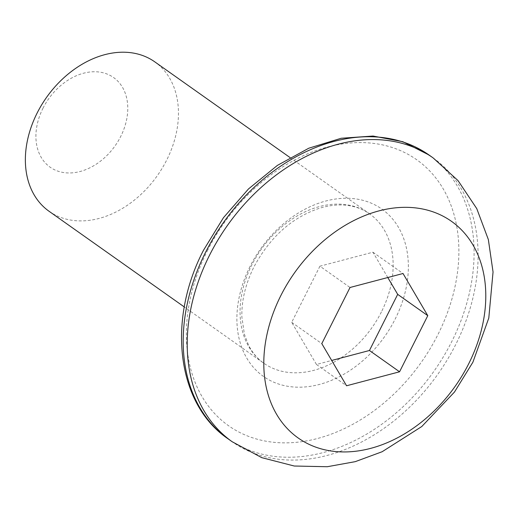 <?xml version="1.0" encoding="UTF-8"?>
<svg xmlns="http://www.w3.org/2000/svg" width="519" height="519" viewBox="0 0 519 519"><rect width="100%" height="100%" fill="white"/><g stroke="black" fill="none" stroke-linecap="round" stroke-linejoin="round"><path stroke-width="0.39" stroke-dasharray="2.6 1.95" d="M42.967 108.27A54.91 40.69 -54.7 0 1 106.298 73.743A54.91 40.69 -54.7 0 1 120.726 136.445A54.91 40.69 -54.7 0 1 57.395 170.972A54.91 40.69 -54.7 0 1 42.967 108.27M49.052 211.265A91.519 67.82 125.3 0 0 166.709 160.034A91.519 67.82 125.3 0 0 154.772 61.845M387.797 277.522L372.927 252.208L319.931 266.189L350.033 287.487M372.927 252.208L403.023 273.507M319.931 266.189L291.704 322.325L316.467 364.474L331.693 360.458M316.467 364.474L346.562 385.773M291.704 322.325L321.799 343.617M228.211 438.931A173.884 128.855 125.3 0 0 451.757 341.593A173.884 128.855 125.3 0 0 429.077 155.038M207.289 250.937A162.901 120.719 -54.7 0 1 395.16 148.505A162.901 120.719 -54.7 0 1 437.965 334.515A162.901 120.719 -54.7 0 1 250.093 436.946A162.901 120.719 -54.7 0 1 207.289 250.937M250.054 266.429A102.503 75.956 125.3 0 0 276.984 383.47A102.503 75.956 125.3 0 0 395.199 319.016A102.503 75.956 125.3 0 0 368.263 201.982A102.503 75.956 125.3 0 0 250.054 266.429M381.4 311.945A91.519 67.82 -54.7 0 1 263.743 363.177A91.519 67.82 -54.7 0 1 251.806 264.988A91.519 67.82 -54.7 0 1 369.47 213.757A91.519 67.82 -54.7 0 1 381.4 311.945M433.093 157.88A173.884 128.855 -54.7 0 1 455.773 344.428A173.884 128.855 -54.7 0 1 232.22 441.766M290.017 157.542L369.47 213.757C363.281 209.358 356.047 206.588 347.762 205.453C338.985 204.265 329.494 205.219 319.289 208.314C291.743 217.617 269.925 237.215 253.843 267.103C245.39 284.282 241.406 301.007 241.899 317.297L244.423 334.353L248.595 345.284C252.435 352.803 257.482 358.772 263.743 363.177L184.297 306.956"/><path stroke-width="0.78" d="M290.017 157.542L154.772 61.845A91.519 67.82 125.3 0 0 37.115 113.077A91.519 67.82 125.3 0 0 49.052 211.265L184.297 306.956M280.837 295.596A132.702 98.338 -54.7 0 1 433.884 212.154A132.702 98.338 -54.7 0 1 468.748 363.676A132.702 98.338 -54.7 0 1 315.708 447.119A132.702 98.338 -54.7 0 1 280.837 295.596M403.023 273.507L350.033 287.487L321.799 343.617L346.562 385.773L399.559 371.792L427.786 315.656L403.023 273.507M331.693 360.458L369.457 350.494L397.69 294.364L387.797 277.522M397.69 294.364L427.786 315.656M369.457 350.494L399.559 371.792M429.077 155.038A173.884 128.855 125.3 0 0 205.53 252.377A173.884 128.855 125.3 0 0 228.211 438.931C177.044 404.437 166.651 320.943 203.493 250.262L223.468 217.675L248.51 188.922L277.412 165.386L308.799 148.213L341.191 138.262L373.051 136.043L402.848 141.713L429.077 155.038L433.093 157.88A173.884 128.855 -54.7 0 0 209.54 255.218A173.884 128.855 -54.7 0 0 232.22 441.766L228.211 438.931M232.22 441.766L261.751 457.654L294.273 466.023L327.23 466.73L355.236 461.657L382.146 451.725L421.772 426.534L454.469 392.053L472.887 362.23L488.794 318.05L493.05 271.975L488.347 239.551L476.766 208.625L458.011 180.567L433.093 157.88"/></g></svg>
